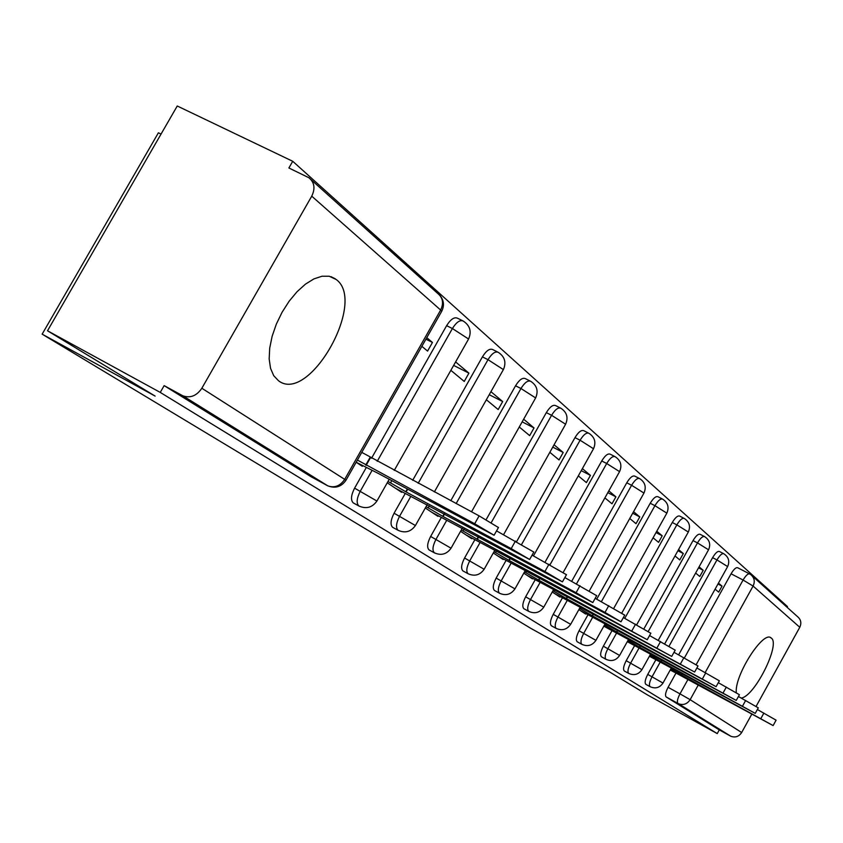 <?xml version="1.0" encoding="UTF-8"?>
<svg xmlns="http://www.w3.org/2000/svg" width="843" height="843" viewBox="0 0 843 843"><rect width="100%" height="100%" fill="white"/><g stroke="black" fill="none" stroke-linecap="round" stroke-linejoin="round"><path stroke-width="1.26" d="M741.239 698.036C754.474 696.771 780.903 643.999 771.25 638.056L771.06 637.919C763.294 630.058 734.137 675.896 736.329 692.714M336.252 279.539L329.255 276.241L321.984 276.23L313.923 278.896L305.472 284.133L297.063 291.699L289.138 301.225L282.099 312.226L276.335 324.112L272.131 336.283L269.707 348.106L269.17 358.949L270.529 368.286L273.701 375.662L278.538 380.773C308.907 404.387 367.158 301.952 336.252 279.539M655.875 659.753L647.751 674.389C645.148 679.458 644.505 682.756 645.801 684.316L645.97 684.411M634.589 645.633L626.201 660.701C623.535 665.917 622.893 669.331 624.273 670.965L624.463 671.07M612.007 630.659L603.356 646.191C600.606 651.555 599.963 655.095 601.449 656.802L601.649 656.918M588.003 614.747L579.067 630.764C576.243 636.296 575.611 639.963 577.192 641.765L577.423 641.892M562.46 597.803L553.219 614.336C550.3 620.048 549.689 623.862 551.375 625.759L551.628 625.896M535.21 579.731L525.642 596.812C522.628 602.724 522.028 606.675 523.84 608.688L524.125 608.836M506.074 560.416L496.158 578.087C493.05 584.188 492.47 588.309 494.419 590.437L494.725 590.606M474.862 539.71L464.567 558.013C461.342 564.336 460.794 568.635 462.891 570.89L463.239 571.08M441.332 517.465L430.636 536.454C427.296 543.008 426.769 547.497 429.045 549.899L429.435 550.11M405.22 493.513L394.081 513.229C390.625 520.047 390.13 524.725 392.596 527.296L393.028 527.528M366.21 467.644L354.597 488.15C351.004 495.231 350.551 500.141 353.238 502.881L353.723 503.155M787.077 607.255L787.467 606.56L292.732 161.287L288.886 167.978L308.917 177.747C314.481 182.394 315.43 188.526 311.741 196.166L201.846 388.254L344.692 479.361L440.647 310.045L311.741 196.166M161.034 134.079L158.4 132.794L42.15 334.155L155.123 396.094L47.503 330.772L160.254 392.406L717.235 733.6L647.308 694.843L610.153 672.293L530.953 628.435L42.15 334.155M47.503 330.772L177.251 105.997L292.732 161.287M751.787 714.19L741.661 732.525C738.879 736.656 735.244 737.888 730.744 736.213L719.29 729.88L666.128 696.919C664.906 695.443 665.559 692.24 668.088 687.319L675.991 673.083M684.39 657.94L731.081 573.788L743.083 580.037C745.834 575.421 748.036 573.398 749.69 573.957L750.744 574.62L749.69 573.957M752.177 575.906L797.52 616.644C800.945 619.51 801.693 623.061 799.775 627.287L756.108 706.371M719.29 729.88L717.235 733.6M327.706 485.789L182.257 395.493L164.143 385.63L160.254 392.406M182.257 395.493L182.878 395.81C190.339 398.381 196.661 395.862 201.846 388.254M357.411 460.067L474.683 523.756L494.093 535.252L378.265 473.418L356.178 462.238L362.3 466.305L362.638 465.715M421.869 346.336L427.58 351.078L432.459 342.458L425.926 339.171M387.243 482.807L401.595 492.301L401.911 491.732M450.857 370.34L464.24 381.436L468.919 373.143L453.639 365.409M425.304 507.992L437.96 516.359L438.276 515.811M486.369 399.751L498.181 409.54L502.681 401.553L489.225 394.703M460.563 531.311L471.722 538.698L472.017 538.171M519.267 427.001L529.689 435.631L534.019 427.928L522.165 421.858M493.303 552.976L503.145 559.489L503.429 558.983M549.836 452.312L559.025 459.92L563.198 452.48L552.755 447.117M523.788 573.145L532.46 578.888L532.734 578.393M578.298 475.884L586.401 482.596L590.437 475.389L581.238 470.657M552.249 591.976L559.878 597.023L560.142 596.549M604.884 497.897L612.007 503.798L615.906 496.822L607.824 492.649M578.878 609.594L585.579 614.031L585.832 613.567M629.753 518.498L636.012 523.672L639.784 516.917L632.693 513.239M603.851 626.117L609.963 629.552M653.083 537.813L658.562 542.344L662.208 535.79L656.002 532.565M627.308 641.639L632.661 644.589M675.001 555.958L679.774 559.921L683.315 553.556L677.909 550.732M649.395 656.244L654.063 658.762M695.633 573.05L699.785 576.486L703.22 570.3L698.531 567.845M664.737 643.81L712.598 557.666L716.961 559.931C719.785 555.2 722.072 553.145 723.831 553.767C728.637 556.991 729.901 561.259 727.635 566.57L716.961 559.931L669.015 646.244M643.915 628.867L693.03 540.595L697.498 542.913C700.407 538.055 702.799 535.958 704.643 536.633C709.585 539.941 710.891 544.336 708.552 549.805L697.498 542.913L648.256 631.439M621.797 613.082L672.271 522.491L676.855 524.862C679.869 519.868 682.345 517.728 684.305 518.456C689.395 521.87 690.733 526.401 688.32 532.028L676.855 524.862L624.768 618.362M596.718 599.141L650.227 503.26L654.937 505.684C658.035 500.542 660.627 498.371 662.693 499.161C667.941 502.681 669.321 507.338 666.834 513.155L654.937 505.684L601.386 601.66M571.712 581.259L626.76 482.797L631.597 485.273C634.811 479.983 637.508 477.76 639.7 478.624C645.106 482.249 646.528 487.064 643.957 493.06L631.597 485.273L576.507 583.841M545.063 562.144L601.733 460.963L606.697 463.502C610.026 458.044 612.85 455.789 615.179 456.716C620.764 460.468 622.229 465.441 619.573 471.637L606.697 463.502L549.984 564.789M516.601 541.659L574.979 437.622L580.089 440.225C583.535 434.598 586.496 432.29 588.972 433.313C594.758 437.19 596.264 442.343 593.514 448.75L580.089 440.225L521.627 544.441M486.095 519.731L546.327 412.627L551.585 415.293C555.158 409.477 558.266 407.137 560.901 408.254C566.896 412.269 568.467 417.591 565.6 424.24L551.585 415.293L491.216 522.692M450.784 500.7L515.547 385.788L520.963 388.518C524.683 382.511 527.95 380.109 530.774 381.342C536.991 385.504 538.603 391.026 535.632 397.928L520.963 388.518L456.147 503.566M412.691 480.289L482.407 356.884L488.002 359.676C491.869 353.459 495.315 351.025 498.329 352.363C504.788 356.694 506.474 362.437 503.387 369.603L488.002 359.676L418.212 483.25M371.542 458.234L446.621 325.672L452.396 328.538C456.432 322.1 460.067 319.613 463.313 321.088C470.036 325.598 471.785 331.573 468.571 339.023L452.396 328.538L377.232 461.29M670.217 670.027L674.274 672.156M715.096 589.162L718.679 592.134L722.019 586.117L717.962 583.999M722.019 586.117L718.457 583.114M703.22 570.3L699.089 566.823M683.315 553.556L678.573 549.552M662.208 535.79L656.76 531.206M639.784 516.917L633.557 511.68M615.906 496.822L608.815 490.858M590.437 475.389L582.376 468.613M563.198 452.48L554.062 444.788M534.019 427.928L523.661 419.203M502.681 401.553L490.932 391.668M468.919 373.143L455.61 361.942M432.459 342.458L426.779 337.674M723.568 553.63L719.479 551.522C717.72 550.89 715.422 552.945 712.598 557.666M704.358 536.485L700.185 534.336C698.331 533.661 695.939 535.748 693.03 540.595M683.979 518.297L679.732 516.106C677.761 515.379 675.285 517.507 672.271 522.491M662.335 498.982L658.004 496.759C655.928 495.958 653.336 498.129 650.227 503.26M639.3 478.424L634.874 476.158C632.671 475.294 629.974 477.507 626.76 482.797M614.737 456.495L610.216 454.198C607.887 453.26 605.053 455.515 601.733 460.963M588.477 433.07L583.872 430.741C581.385 429.709 578.424 432.006 574.979 437.622M560.342 407.97L555.653 405.609C553.008 404.482 549.899 406.821 546.327 412.627M530.142 381.015L525.368 378.623C522.534 377.401 519.267 379.782 515.547 385.788M497.612 352.005L492.755 349.582C489.73 348.233 486.274 350.667 482.407 356.884M462.491 320.677L457.559 318.243C454.303 316.757 450.657 319.234 446.621 325.672M737.794 567.824L737.709 567.75C736.034 567.181 733.821 569.194 731.081 573.788M164.143 385.63L311.035 476.695M361.773 452.364L479.109 515.874L498.434 527.528M366.136 465.357L370.488 457.675M395.525 488.287L529.636 559.489L511.206 548.603L406.126 491.954L390.509 482.87L391.753 480.679M496.548 530.879L533.809 552.06M387.98 481.501L390.509 482.87M406.126 491.954L407.664 489.246M432.08 512.47L562.439 581.87L544.905 571.522L443.091 516.538L428.181 507.865L429.308 505.863M532.07 555.147L566.443 574.705M426.031 506.706L428.181 507.865M443.091 516.538L444.482 514.051M466.01 534.915L592.808 602.576L576.075 592.734L477.338 539.309L463.081 531.037L464.114 529.193M564.852 577.56L596.665 595.674M461.269 530.057L463.081 531.037M477.338 539.309L478.624 537.033M497.591 555.811L620.996 621.807L605.011 612.418L509.172 560.49L495.515 552.555L496.464 550.858M595.19 598.319L624.716 615.137M493.998 551.733L495.515 552.555M509.172 560.49L510.363 558.382M527.065 575.316L647.245 639.711L538.835 580.216L525.726 572.618L526.612 571.038M623.346 617.592L650.828 633.262M524.472 571.933L525.726 572.618M538.835 580.216L539.931 578.266M554.631 593.546L671.723 656.412L566.549 598.646L553.946 591.343L554.757 589.879M649.553 635.548L675.19 650.174M552.913 590.785L553.946 591.343M566.549 598.646L567.56 596.823M580.469 610.648L694.632 672.04L592.481 615.896L580.353 608.867L581.112 607.508M674.01 652.303L698.004 665.949L694.632 672.04M579.531 608.425L580.353 608.867M592.481 615.896L593.43 614.199M604.726 626.697L716.097 686.676L616.823 632.071L605.116 625.316L605.832 624.041M696.876 667.983L719.342 680.817M604.494 624.969L605.116 625.316M616.823 632.071L617.698 630.501M627.571 641.808L736.255 700.438L639.689 647.287L628.404 640.764L629.068 639.574M718.31 682.693L739.416 694.716L736.255 700.438M639.689 647.287L640.511 645.812M649.405 656.223L755.233 713.378L661.228 661.618L650.322 655.317L650.944 654.2M738.436 696.508L758.279 707.846M661.228 661.618L661.997 660.227M670.259 669.953L773.115 725.581L681.555 675.127L670.996 669.036L671.586 667.993M757.372 709.511L776.097 720.185L773.115 725.581M681.555 675.127L682.272 673.831M650.132 686.708L650.101 686.687C648.804 685.138 649.458 681.829 652.06 676.76L660.195 662.113M647.751 674.389L662.977 683.062L671.397 667.888M628.867 673.504L628.678 673.388C627.297 671.766 627.951 668.351 630.627 663.135L639.015 648.056M626.201 660.701L641.934 669.658L650.627 654.031M606.17 659.416L605.959 659.3C604.494 657.593 605.137 654.052 607.887 648.678L616.539 633.135M603.356 646.191L619.616 655.454L628.604 639.321M582.06 644.452L581.828 644.315C580.258 642.524 580.89 638.857 583.725 633.314L592.671 617.287M579.067 630.764L595.906 640.364L605.2 623.694M556.391 628.52L556.138 628.383C554.452 626.486 555.073 622.671 557.992 616.95L567.244 600.406M553.219 614.336L570.658 624.326M529.025 611.533L528.73 611.375C526.928 609.373 527.528 605.411 530.553 599.499L540.121 582.408M525.642 596.812L543.756 607.16L553.735 589.32M499.762 593.377L499.446 593.198C497.496 591.08 498.087 586.96 501.206 580.848L511.132 563.156M496.158 578.087L514.968 588.878M468.423 573.925L468.065 573.725C465.968 571.48 466.537 567.181 469.762 560.848L480.057 542.523M464.567 558.013L484.145 569.267M434.767 553.04L434.366 552.818C432.101 550.416 432.638 545.937 435.979 539.372L446.685 520.363M430.636 536.454L451.047 548.203M398.528 530.542L398.075 530.3C395.62 527.739 396.126 523.05 399.593 516.232L410.741 496.495M394.081 513.229L415.409 525.526M359.403 506.264L358.886 505.979C356.21 503.239 356.684 498.329 360.277 491.237L371.9 470.7M354.597 488.15L376.926 501.048M668.088 687.319L679.985 693.863L688.025 679.353M696.16 664.674L743.083 580.037L753.094 586.054L705.201 672.503M698.299 684.959L690.143 699.669L741.661 732.525M799.775 627.287L753.094 586.054C755.18 581.501 754.401 577.687 750.744 574.62M468.423 339.286L394.261 470.405M503.26 369.824L434.377 491.912M535.526 398.117L471.532 511.817M565.505 424.408L503.587 534.662M593.43 448.897L533.461 555.895M619.5 471.764L563.219 572.386M643.894 493.176L589.299 590.932M666.781 513.25L613.736 608.383M688.278 532.112L636.676 624.811M708.51 549.878L658.278 640.269M727.604 566.633L678.647 654.821M310.719 476.527L327.748 485.821C335.272 488.74 341.341 486.885 345.978 480.247L345.925 480.331M666.17 696.94L677.972 703.462C676.781 701.998 677.445 698.794 679.985 693.863L690.143 699.669C687.14 704.137 683.23 705.475 678.415 703.694L730.365 736.013M311.099 179.707L437.865 293.575C442.933 297.811 443.861 303.301 440.647 310.045L441.721 311.299L345.978 480.247L344.692 479.361C340.14 486.042 334.492 488.202 327.748 485.821L182.878 395.81M439.519 294.987C443.861 299.929 444.598 305.356 441.721 311.299L441.553 311.604M365.736 465.083L370.088 457.401M474.683 523.756L479.109 515.874M405.757 491.711L407.274 489.035M511.206 548.603L515.452 541.037M442.744 516.306L444.124 513.861M544.905 571.522L548.972 564.252M477.022 539.099L478.287 536.854M576.075 592.734L579.995 585.727M508.877 560.289L510.047 558.214M605.011 612.418L608.772 605.653M538.561 580.026L539.646 578.108M631.923 630.733L635.559 624.199M566.285 598.467L567.286 596.686M657.034 647.814L660.543 641.502M592.239 615.727L593.177 614.062M680.512 663.778L683.894 657.666M616.591 631.923L617.455 630.374M702.504 678.741L705.781 672.83M639.479 647.15L640.29 645.696M723.157 692.798L726.339 687.056M661.028 661.481L661.787 660.111M742.588 706.012L745.676 700.438M681.365 675.001L682.071 673.715M760.902 718.478L763.895 713.062M770.354 637.54L771.06 637.919M331.014 276.683L335.388 278.875M645.801 684.316L650.101 686.687C655.39 689.005 659.679 687.804 662.977 683.062M624.273 670.965L628.678 673.388C634.126 675.78 638.541 674.537 641.934 669.658M601.449 656.802L605.959 659.3C611.565 661.755 616.117 660.48 619.616 655.454M577.192 641.765L581.828 644.315C587.603 646.855 592.292 645.538 595.906 640.364M551.375 625.759L556.138 628.383C562.091 630.996 566.939 629.637 570.679 624.294L580.3 607.065M523.84 608.688L528.73 611.375C534.884 614.083 539.889 612.671 543.756 607.16M494.419 590.437L499.446 593.198C505.8 596.001 510.984 594.547 514.989 588.846L525.358 570.363M462.891 570.89L468.065 573.725C474.651 576.633 480.015 575.126 484.177 569.225L494.946 550.036M429.045 549.899L434.366 552.818C441.195 555.832 446.769 554.273 451.079 548.15L462.301 528.213M392.596 527.296L398.075 530.3C405.167 533.429 410.952 531.828 415.451 525.474L427.159 504.704M353.238 502.881L358.886 505.979C366.262 509.246 372.29 507.581 376.969 500.974L389.213 479.319M737.709 567.75L749.459 573.841M666.128 696.919L678.415 703.694L730.744 736.213M494.093 535.252L498.498 527.412M529.636 559.489L533.861 551.965M562.439 581.87L566.496 574.631M592.808 602.576L596.707 595.601M620.996 621.807L624.747 615.084M647.245 639.711L650.859 633.209M671.723 656.412L675.222 650.132M716.097 686.676L719.364 680.786M755.233 713.378L758.3 707.825"/></g></svg>
